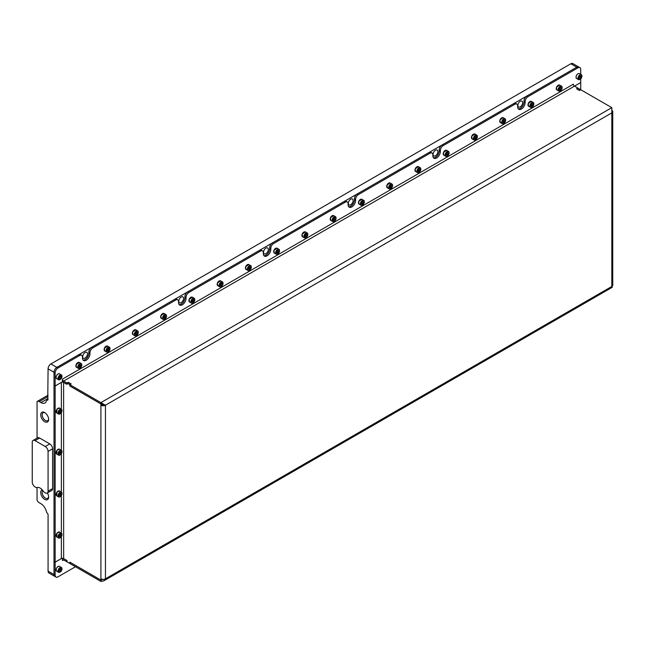 <?xml version="1.0" encoding="UTF-8"?>
<svg xmlns="http://www.w3.org/2000/svg" width="645" height="645" viewBox="0 0 645 645"><rect width="100%" height="100%" fill="white"/><g stroke="black" fill="none" stroke-linecap="round" stroke-linejoin="round"><path stroke-width="0.97" d="M45.061 412.808A4.571 2.644 -120 0 0 43.118 412.76A4.571 2.644 -120 0 0 42.175 414.856A4.571 2.644 -120 0 0 44.166 419.46A4.571 2.644 -120 0 0 47.69 420.685A4.571 2.644 -120 0 0 48.625 418.976M48.641 419.427A5.595 3.233 -120 0 0 44.682 412.574A5.595 3.233 -120 0 0 40.724 414.856A5.595 3.233 -120 0 0 44.682 421.709A5.595 3.233 -120 0 0 48.641 419.427M43.538 491.522A7.192 4.152 -120 0 0 40.159 488.088A7.192 4.152 -120 0 0 36.781 487.62A1.596 0.919 60 0 1 36.031 487.523L35.072 486.967A3.999 2.306 60 0 1 32.25 482.073L32.25 442.26A3.999 2.306 60 0 1 33.08 440.438A3.999 2.306 60 0 1 35.072 440.632L45.247 446.509A3.999 2.306 60 0 1 48.077 451.403L48.077 491.208A3.999 2.306 60 0 1 47.246 493.038A3.999 2.306 60 0 1 45.247 492.836L44.287 492.288A1.596 0.919 60 0 1 43.538 491.522M42.231 489.797A5.595 3.233 -120 0 0 40.724 492.514A5.595 3.233 -120 0 0 44.682 499.367A5.595 3.233 -120 0 0 48.641 497.077A5.595 3.233 -120 0 0 47.359 492.974M42.893 490.579A4.571 2.644 -120 0 0 42.175 492.514A4.571 2.644 -120 0 0 44.166 497.118A4.571 2.644 -120 0 0 47.69 498.343A4.571 2.644 -120 0 0 48.625 496.634M522.66 102.676A3.394 1.959 120 0 0 521.958 101.128A3.394 1.959 120 0 0 519.338 102.031A3.394 1.959 120 0 0 517.854 105.449A3.394 1.959 120 0 0 518.564 107.005A3.394 1.959 120 0 0 521.176 106.094A3.394 1.959 120 0 0 522.66 102.676M437.891 151.623A3.394 1.959 120 0 0 437.181 150.067A3.394 1.959 120 0 0 434.569 150.978A3.394 1.959 120 0 0 433.085 154.397A3.394 1.959 120 0 0 433.787 155.953A3.394 1.959 120 0 0 436.407 155.042A3.394 1.959 120 0 0 437.891 151.623M353.113 200.563A3.394 1.959 120 0 0 352.412 199.007A3.394 1.959 120 0 0 349.792 199.918A3.394 1.959 120 0 0 348.308 203.336A3.394 1.959 120 0 0 349.018 204.892A3.394 1.959 120 0 0 351.63 203.981A3.394 1.959 120 0 0 353.113 200.563M268.344 249.51A3.394 1.959 120 0 0 267.635 247.954A3.394 1.959 120 0 0 265.022 248.865A3.394 1.959 120 0 0 263.539 252.284A3.394 1.959 120 0 0 264.24 253.84A3.394 1.959 120 0 0 266.861 252.929A3.394 1.959 120 0 0 268.344 249.51M183.567 298.45A3.394 1.959 120 0 0 182.866 296.894A3.394 1.959 120 0 0 180.245 297.805A3.394 1.959 120 0 0 178.762 301.223A3.394 1.959 120 0 0 179.471 302.779A3.394 1.959 120 0 0 182.084 301.868A3.394 1.959 120 0 0 183.567 298.45M87.494 353.92A3.394 1.959 120 0 0 86.793 352.364A3.394 1.959 120 0 0 84.173 353.275A3.394 1.959 120 0 0 82.689 356.693A3.394 1.959 120 0 0 83.39 358.249A3.394 1.959 120 0 0 86.011 357.338A3.394 1.959 120 0 0 87.494 353.92M578.823 67.032A3.999 2.306 120 0 0 578.775 66.999A3.999 2.306 120 0 0 576.775 67.193L56.833 367.376A3.999 2.306 120 0 0 54.011 372.278L54.011 574.574A3.999 2.306 120 0 0 54.833 576.404L48.899 572.978A3.999 2.306 -60 0 1 48.077 571.148L48.077 514.371L46.456 511.969A7.99 4.612 60 0 0 40.949 503.737L39.256 502.761A3.999 2.306 -120 0 1 37.055 500.262L37.055 487.523M518.249 108.852A5.273 3.048 120 0 0 520.257 108.376A5.273 3.048 120 0 0 523.99 101.91L523.99 100.934A3.999 2.306 -60 0 1 526.812 96.041L576.775 67.193L570.841 63.766L50.899 363.957L56.833 367.376L78.537 354.847A3.999 2.306 -60 0 1 80.536 354.653L81.665 355.306A3.999 2.306 120 0 0 79.666 355.5L78.537 354.847M570.841 63.766A3.999 2.306 -60 0 1 572.841 63.573L579.903 67.652A3.999 2.306 -60 0 1 580.726 69.483L580.726 74.409M48.077 399.779L46.456 400.714A7.99 4.612 60 0 1 44.948 402.98A7.99 4.612 60 0 1 40.949 402.585L39.256 401.609A3.999 2.306 -120 0 0 37.257 401.408A3.999 2.306 -120 0 0 37.055 401.553L37.055 438.14M47.738 399.973L48.077 368.851A3.999 2.306 -60 0 1 50.899 363.957M48.077 491.208L52.592 488.596A3.999 2.306 60 0 1 51.769 490.426L47.246 493.038M52.592 488.596L52.592 448.791L48.077 451.403M45.247 446.509L49.77 443.897A3.999 2.306 60 0 1 52.592 448.791M49.77 443.897L39.595 438.019L35.072 440.632M33.08 440.438L37.595 437.826A3.999 2.306 60 0 1 39.595 438.019M81.665 355.306A3.999 2.306 120 0 1 82.495 357.137L82.495 358.112A5.273 3.048 120 0 0 83.584 360.531A5.273 3.048 120 0 0 86.22 360.265A5.273 3.048 120 0 0 89.953 353.807L89.953 352.831L88.825 352.178A3.999 2.306 -60 0 1 91.646 347.284L174.61 299.385A3.999 2.306 -60 0 1 176.609 299.183L177.738 299.836A3.999 2.306 120 0 0 175.738 300.038L174.61 299.385M83.084 360.095A5.273 3.048 120 0 0 85.092 359.612A5.273 3.048 120 0 0 88.825 353.154L88.825 352.178M348.703 206.739A5.273 3.048 120 0 0 350.711 206.263A5.273 3.048 120 0 0 354.444 199.797L354.444 198.821A3.999 2.306 -60 0 1 357.266 193.927L358.402 194.58L430.062 153.204A3.999 2.306 120 0 1 432.061 153.01A3.999 2.306 120 0 1 432.884 154.84L432.884 155.816A5.273 3.048 120 0 0 433.98 158.227A5.273 3.048 120 0 0 436.617 157.969A5.273 3.048 120 0 0 440.35 151.511L440.35 150.527L439.213 149.874A3.999 2.306 -60 0 1 442.043 144.98L513.702 103.611A3.999 2.306 -60 0 1 515.702 103.41L516.83 104.063A3.999 2.306 120 0 0 514.831 104.264L513.702 103.611M433.472 157.799A5.273 3.048 120 0 0 435.488 157.316A5.273 3.048 120 0 0 439.213 150.857L439.213 149.874M516.83 104.063A3.999 2.306 120 0 1 517.661 105.893L517.661 106.868A5.273 3.048 120 0 0 518.749 109.287A5.273 3.048 120 0 0 521.386 109.029A5.273 3.048 120 0 0 525.119 102.563L525.119 101.588L523.99 100.934M263.926 255.686A5.273 3.048 120 0 0 265.942 255.202A5.273 3.048 120 0 0 269.666 248.744L269.666 247.761A3.999 2.306 -60 0 1 272.496 242.867L273.625 243.52L345.285 202.151A3.999 2.306 120 0 1 347.284 201.95A3.999 2.306 120 0 1 348.115 203.78L348.115 204.755A5.273 3.048 120 0 0 349.203 207.174A5.273 3.048 120 0 0 351.839 206.908A5.273 3.048 120 0 0 355.572 200.45L355.572 199.474L354.444 198.821M179.157 304.625A5.273 3.048 120 0 0 181.164 304.142A5.273 3.048 120 0 0 184.897 297.684L184.897 296.708A3.999 2.306 -60 0 1 187.719 291.814L188.856 292.467L260.516 251.09A3.999 2.306 120 0 1 262.515 250.897A3.999 2.306 120 0 1 263.337 252.719L263.337 253.703A5.273 3.048 120 0 0 264.434 256.113A5.273 3.048 120 0 0 267.07 255.855A5.273 3.048 120 0 0 270.803 249.397L270.803 248.414L269.666 247.761M177.738 299.836A3.999 2.306 120 0 1 178.568 301.667L178.568 302.642A5.273 3.048 120 0 0 179.657 305.061A5.273 3.048 120 0 0 182.301 304.795A5.273 3.048 120 0 0 186.026 298.337L186.026 297.361L184.897 296.708M61.356 536.64L61.356 558.554L55.139 562.142L54.011 561.489L54.011 385.355L55.139 386.008L55.139 372.923A3.999 2.306 -60 0 1 57.961 368.029L79.666 355.5M357.266 193.927L428.933 152.551A3.999 2.306 -60 0 1 430.925 152.357L432.061 153.01M442.043 144.98L443.171 145.633L514.831 104.264M272.496 242.867L344.156 201.498A3.999 2.306 -60 0 1 346.155 201.296L347.284 201.95M187.719 291.814L259.387 250.437A3.999 2.306 -60 0 1 261.386 250.244L262.515 250.897M91.646 347.284L92.775 347.929L175.738 300.038M102.353 579.299L100.918 580.121L100.918 581.427L103.643 580.935L105.441 578.815A3.201 1.846 180 0 1 100.918 578.815L100.918 405.229A3.201 1.846 0 0 0 105.441 405.229L104.619 404.754M100.975 403.923L100.918 405.229L102.047 404.576A1.596 0.919 0 0 0 104.288 404.592M102.047 404.576L102.047 403.964M100.918 403.955L69.829 386.008L69.829 384.67L67.007 383.041L67.007 384.38L63.613 382.421L67.007 384.283M611.815 107.659L611.815 112.875L105.441 405.229L100.918 402.617L611.815 107.659L580.782 89.744L579.484 90.493L576.549 88.8L577.847 88.043L574.51 86.124A1.596 0.919 60 0 1 573.381 84.164L62.484 379.123A1.596 0.919 -120 0 0 63.613 381.082L66.951 383.009L68.249 382.259L71.192 383.952L69.886 384.702L69.829 386.008M70.966 384.089L69.829 384.67M70.966 384.017L68.136 382.388L67.007 383.041M67.007 561.787L66.951 560.513L63.613 558.586L67.007 560.513L67.007 561.851L69.829 563.48L69.829 562.142L100.918 580.089L100.918 578.815M102.047 579.242L100.918 580.089M105.441 405.229L105.441 578.815L611.815 286.469L611.815 112.875A3.201 1.846 0 0 0 612.75 111.577L612.75 285.163A3.201 1.846 180 0 1 611.815 286.469L612.282 287.275L103.643 580.935M612.75 111.577A3.201 1.846 0 0 0 612.282 110.617M576.775 88.929L577.904 88.083L580.726 89.776M576.775 88.728L579.597 90.365L580.726 89.711L580.726 82.568L574.542 86.14M100.918 581.427L69.886 563.512L69.886 562.206L100.918 580.121L103.152 579.355M66.951 561.819L63.613 559.892A1.596 0.919 -120 0 0 62.815 559.812A1.596 0.919 -120 0 0 62.484 560.545L63.613 559.892M104.313 404.576L100.918 403.923L100.918 402.617L69.886 384.702M69.886 386.008L100.918 403.923M66.951 383.009L66.951 384.315M62.347 381.203A3.201 1.846 -120 0 0 63.613 382.388A1.596 0.919 -0 0 0 61.356 382.421L61.356 409.18M61.356 558.554A1.596 0.919 180 0 1 63.613 558.554A3.201 1.846 -120 0 0 63.049 558.344M75.481 566.745L57.961 576.856A3.999 2.306 -60 0 1 55.97 577.057A3.999 2.306 -60 0 1 55.139 575.227L55.139 386.008L61.356 382.421M62.484 379.123L62.347 381.816L55.139 385.976L54.011 385.323L54.011 372.278A3.999 2.306 -60 0 1 56.833 367.376L57.961 368.029M526.812 96.041L527.941 96.694L577.904 67.846L576.775 67.193A3.999 2.306 -60 0 1 578.767 66.999M527.941 96.694A3.999 2.306 120 0 0 525.119 101.588M443.171 145.633A3.999 2.306 120 0 0 440.35 150.527M358.402 194.58A3.999 2.306 120 0 0 355.572 199.474M273.625 243.52A3.999 2.306 120 0 0 270.803 248.414M188.856 292.467A3.999 2.306 120 0 0 186.026 297.361M92.775 347.929A3.999 2.306 120 0 0 89.953 352.831M573.526 84.874L573.381 84.164M580.726 78.9L580.726 82.536L63.613 381.082M577.904 67.846A3.999 2.306 -60 0 1 579.903 67.652M62.484 558.288A3.201 1.846 -120 0 0 62.347 558.304L62.484 560.545M55.97 577.057L54.833 576.404A3.999 2.306 -60 0 1 54.011 574.574L54.011 561.521L55.139 562.174L61.638 558.425M61.976 376.486A2.475 1.427 120 0 0 60.227 375.471A2.475 1.427 120 0 0 58.469 378.51A2.475 1.427 120 0 0 60.227 379.518A2.475 1.427 120 0 0 61.976 376.486L61.976 376.22A2.798 1.613 -60 0 0 61.396 374.939L59.477 373.834A2.798 1.613 120 0 0 57.324 374.584A2.798 1.613 120 0 0 56.099 377.398A2.798 1.613 120 0 0 56.679 378.68L58.598 379.784A2.798 1.613 -60 0 1 58.018 378.51A2.798 1.613 -60 0 1 59.243 375.688A2.798 1.613 -60 0 1 61.396 374.939M59.38 377.422L59.38 378.55L60.227 378.623L61.073 377.567L61.073 376.438L60.227 376.366L59.38 377.422M60.114 379.574A2.798 1.613 -60 0 1 60.001 379.647A2.798 1.613 -60 0 1 58.598 379.784M59.945 376.712L61.073 377.567M59.808 376.882L59.38 377.623M59.38 378.139L60.227 378.623M59.348 493.385A2.475 1.427 120 0 0 58.534 496.134A2.475 1.427 120 0 0 60.227 496.658A2.475 1.427 120 0 0 61.098 495.876A2.475 1.427 120 0 0 61.976 493.619A2.475 1.427 120 0 0 59.348 493.385M60.114 496.715A2.798 1.613 -60 0 1 60.001 496.787A2.798 1.613 -60 0 1 58.598 496.924A2.798 1.613 -60 0 1 59.009 493.094A2.798 1.613 -60 0 1 61.396 492.079A2.798 1.613 -60 0 1 61.976 493.361A2.798 1.613 -60 0 1 61.976 493.498M60.227 495.763L61.073 494.707L61.073 493.578L60.227 493.506L59.38 494.562L59.38 495.691L60.227 495.763L59.38 495.271M59.945 493.852L61.073 494.707M59.808 494.022L59.38 494.763M59.348 534.503A2.475 1.427 120 0 0 58.534 537.245A2.475 1.427 120 0 0 60.227 537.769A2.475 1.427 120 0 0 61.098 536.995A2.475 1.427 120 0 0 61.976 534.737A2.475 1.427 120 0 0 59.348 534.503M60.114 537.825A2.798 1.613 -60 0 1 60.001 537.898A2.798 1.613 -60 0 1 58.598 538.035A2.798 1.613 -60 0 1 59.009 534.205A2.798 1.613 -60 0 1 61.396 533.197A2.798 1.613 -60 0 1 61.976 534.471A2.798 1.613 -60 0 1 61.976 534.608M60.227 536.874L61.073 535.826L61.073 534.689L60.227 534.616L59.38 535.673L59.38 536.801L60.227 536.874L59.38 536.39M59.945 534.971L61.073 535.826M59.808 535.132L59.38 535.874M59.348 451.621A2.475 1.427 120 0 0 58.534 454.37A2.475 1.427 120 0 0 60.227 454.894A2.475 1.427 120 0 0 61.098 454.112A2.475 1.427 120 0 0 61.976 451.855A2.475 1.427 120 0 0 59.348 451.621M60.114 454.951A2.798 1.613 -60 0 1 60.001 455.023A2.798 1.613 -60 0 1 58.598 455.16A2.798 1.613 -60 0 1 59.009 451.331A2.798 1.613 -60 0 1 61.396 450.315A2.798 1.613 -60 0 1 61.976 451.597A2.798 1.613 -60 0 1 61.976 451.734M60.227 453.999L61.073 452.943L61.073 451.814L60.227 451.742L59.38 452.79L59.38 453.927L60.227 453.999L59.38 453.508M59.945 452.089L61.073 452.943M59.808 452.258L59.38 452.992M61.098 413.002A2.475 1.427 120 0 0 61.976 410.744A2.475 1.427 120 0 0 59.348 410.51A2.475 1.427 120 0 0 58.534 413.26A2.475 1.427 120 0 0 60.227 413.776A2.475 1.427 120 0 0 61.098 413.002M60.114 413.84A2.798 1.613 -60 0 1 60.001 413.913A2.798 1.613 -60 0 1 58.598 414.05A2.798 1.613 -60 0 1 59.009 410.22A2.798 1.613 -60 0 1 61.396 409.204A2.798 1.613 -60 0 1 61.976 410.486A2.798 1.613 -60 0 1 61.976 410.623M60.227 410.623L59.38 411.679L59.38 412.808L60.227 412.889L61.073 411.833L61.073 410.704L60.227 410.623M59.945 410.978L61.073 411.833M59.808 411.139L59.38 411.881M59.38 412.397L60.227 412.889M61.098 567.753A2.475 1.427 120 0 0 58.711 569.874A2.475 1.427 120 0 0 59.348 572.268A2.475 1.427 120 0 0 60.227 572.026A2.475 1.427 120 0 0 61.976 568.995A2.475 1.427 120 0 0 61.098 567.753M60.114 572.091A2.798 1.613 -60 0 1 60.001 572.163A2.798 1.613 -60 0 1 59.009 572.429A2.798 1.613 -60 0 1 58.598 572.3A2.798 1.613 -60 0 1 58.429 569.39A2.798 1.613 -60 0 1 60.985 567.326A2.798 1.613 -60 0 1 61.396 567.455A2.798 1.613 -60 0 1 61.976 568.737A2.798 1.613 -60 0 1 61.976 568.874M59.38 571.059L60.227 571.139L61.073 570.083L61.073 568.954L60.227 568.874L59.38 569.93L59.38 571.059M59.945 569.229L61.073 570.083M59.808 569.398L59.38 570.132M59.38 570.648L60.227 571.139M81.52 366.207A2.475 1.427 120 0 0 81.754 365.062A2.475 1.427 120 0 0 80.456 363.861A2.475 1.427 120 0 0 78.488 365.941A2.475 1.427 120 0 0 78.488 367.964A2.475 1.427 120 0 0 80.004 368.101A2.475 1.427 120 0 0 81.52 366.207M79.899 368.158A2.798 1.613 -60 0 1 79.778 368.231A2.798 1.613 -60 0 1 78.384 368.368A2.798 1.613 -60 0 1 78.069 365.788A2.798 1.613 -60 0 1 81.181 363.522A2.798 1.613 -60 0 1 81.754 364.804A2.798 1.613 -60 0 1 81.754 364.941M79.512 365.376L79.029 366.642L79.512 367.336L80.496 366.771L80.988 365.513L80.496 364.812L79.512 365.376M80.133 365.022L80.988 365.513M79.69 365.28L79.367 366.118L80.496 366.771M581.911 76.303A2.475 1.427 120 0 0 580.161 75.288A2.475 1.427 120 0 0 578.412 78.319A2.475 1.427 120 0 0 580.161 79.335A2.475 1.427 120 0 0 581.911 76.303L581.911 76.037A2.798 1.613 -60 0 0 581.338 74.755L579.412 73.651A2.798 1.613 120 0 0 577.259 74.401A2.798 1.613 120 0 0 576.033 77.215A2.798 1.613 120 0 0 576.614 78.496L578.541 79.601A2.798 1.613 -60 0 1 577.96 78.319A2.798 1.613 -60 0 1 579.178 75.505A2.798 1.613 -60 0 1 581.338 74.755M579.315 77.239L579.315 78.368L580.161 78.44L581.008 77.384L581.008 76.255L580.161 76.183L579.315 77.239M580.057 79.391A2.798 1.613 -60 0 1 579.936 79.464A2.798 1.613 -60 0 1 578.541 79.601M579.879 76.529L581.008 77.384M579.75 76.699L579.315 77.44M579.315 77.956L580.161 78.44M109.779 349.896A2.475 1.427 120 0 0 110.013 348.752A2.475 1.427 120 0 0 108.715 347.542A2.475 1.427 120 0 0 106.748 349.622A2.475 1.427 120 0 0 106.748 351.646A2.475 1.427 120 0 0 108.263 351.783A2.475 1.427 120 0 0 109.779 349.896M108.15 351.839A2.798 1.613 -60 0 1 108.038 351.912A2.798 1.613 -60 0 1 106.635 352.049A2.798 1.613 -60 0 1 106.32 349.477A2.798 1.613 -60 0 1 109.432 347.204A2.798 1.613 -60 0 1 110.013 348.485A2.798 1.613 -60 0 1 110.013 348.623M107.771 349.066L107.288 350.324L107.771 351.025L108.755 350.461L109.239 349.195L108.755 348.502L107.771 349.066M108.392 348.703L109.239 349.195M107.949 348.961L107.618 349.808L108.755 350.461M138.038 333.578A2.475 1.427 120 0 0 138.272 332.433A2.475 1.427 120 0 0 136.974 331.232A2.475 1.427 120 0 0 135.007 333.312A2.475 1.427 120 0 0 135.007 335.336A2.475 1.427 120 0 0 136.522 335.473A2.475 1.427 120 0 0 138.038 333.578M136.409 335.529A2.798 1.613 -60 0 1 136.297 335.602A2.798 1.613 -60 0 1 134.894 335.739A2.798 1.613 -60 0 1 134.579 333.159A2.798 1.613 -60 0 1 137.691 330.893A2.798 1.613 -60 0 1 138.272 332.175A2.798 1.613 -60 0 1 138.272 332.312M136.03 332.747L135.539 334.013L136.03 334.707L137.006 334.142L137.498 332.885L137.006 332.183L136.03 332.747M136.651 332.393L137.498 332.885M136.208 332.651L135.877 333.489L137.006 334.142M166.297 317.267A2.475 1.427 120 0 0 166.531 316.123A2.475 1.427 120 0 0 165.233 314.913A2.475 1.427 120 0 0 163.258 316.993A2.475 1.427 120 0 0 163.258 319.017A2.475 1.427 120 0 0 164.781 319.154A2.475 1.427 120 0 0 166.297 317.267M164.669 319.211A2.798 1.613 -60 0 1 164.556 319.283A2.798 1.613 -60 0 1 163.153 319.42A2.798 1.613 -60 0 1 162.838 316.848A2.798 1.613 -60 0 1 165.95 314.583A2.798 1.613 -60 0 1 166.531 315.856A2.798 1.613 -60 0 1 166.523 315.994M164.29 316.437L163.798 317.695L164.29 318.396L165.265 317.832L165.757 316.566L165.265 315.873L164.29 316.437M164.91 316.074L165.757 316.566M164.467 316.332L164.136 317.179L165.265 317.832M194.556 300.949A2.475 1.427 120 0 0 194.79 299.804A2.475 1.427 120 0 0 193.492 298.603A2.475 1.427 120 0 0 191.517 300.683A2.475 1.427 120 0 0 191.517 302.707A2.475 1.427 120 0 0 193.032 302.844A2.475 1.427 120 0 0 194.556 300.949M192.928 302.9A2.798 1.613 -60 0 1 192.807 302.973A2.798 1.613 -60 0 1 191.412 303.11A2.798 1.613 -60 0 1 191.097 300.538A2.798 1.613 -60 0 1 194.209 298.264A2.798 1.613 -60 0 1 194.79 299.546A2.798 1.613 -60 0 1 194.782 299.683M192.549 300.119L192.057 301.384L192.549 302.078L193.524 301.513L194.016 300.256L193.524 299.554L192.549 300.119M193.169 299.764L194.016 300.256M192.718 300.022L192.395 300.86L193.524 301.513M222.807 284.639A2.475 1.427 120 0 0 223.049 283.494A2.475 1.427 120 0 0 221.743 282.284A2.475 1.427 120 0 0 219.776 284.364A2.475 1.427 120 0 0 219.776 286.388A2.475 1.427 120 0 0 221.291 286.525A2.475 1.427 120 0 0 222.807 284.639M221.187 286.582A2.798 1.613 -60 0 1 221.066 286.654A2.798 1.613 -60 0 1 219.671 286.791A2.798 1.613 -60 0 1 219.356 284.219A2.798 1.613 -60 0 1 222.469 281.954A2.798 1.613 -60 0 1 223.049 283.228A2.798 1.613 -60 0 1 223.041 283.365M220.808 283.808L220.316 285.066L220.808 285.767L221.783 285.203L222.275 283.937L221.783 283.244L220.808 283.808M221.42 283.445L222.275 283.937M220.977 283.703L220.655 284.55L221.783 285.203M251.066 268.328A2.475 1.427 120 0 0 251.3 267.175A2.475 1.427 120 0 0 250.002 265.974A2.475 1.427 120 0 0 248.035 268.054A2.475 1.427 120 0 0 248.035 270.078A2.475 1.427 120 0 0 249.55 270.215A2.475 1.427 120 0 0 251.066 268.328M249.438 270.271A2.798 1.613 -60 0 1 249.325 270.344A2.798 1.613 -60 0 1 247.93 270.481A2.798 1.613 -60 0 1 247.615 267.909A2.798 1.613 -60 0 1 250.72 265.635A2.798 1.613 -60 0 1 251.3 266.917A2.798 1.613 -60 0 1 251.3 267.054M249.059 267.49L248.575 268.755L249.059 269.449L250.042 268.884L250.526 267.627L250.042 266.925L249.059 267.49M249.68 267.135L250.526 267.627M249.236 267.393L248.914 268.231L250.042 268.884M279.325 252.01A2.475 1.427 120 0 0 279.559 250.865A2.475 1.427 120 0 0 278.261 249.655A2.475 1.427 120 0 0 276.294 251.735A2.475 1.427 120 0 0 276.294 253.759A2.475 1.427 120 0 0 277.81 253.896A2.475 1.427 120 0 0 279.325 252.01M277.697 253.953A2.798 1.613 -60 0 1 277.584 254.025A2.798 1.613 -60 0 1 276.181 254.17A2.798 1.613 -60 0 1 275.867 251.59A2.798 1.613 -60 0 1 278.979 249.325A2.798 1.613 -60 0 1 279.559 250.599A2.798 1.613 -60 0 1 279.559 250.736M277.318 251.179L276.826 252.437L277.318 253.138L278.301 252.574L278.785 251.308L278.301 250.615L277.318 251.179M277.939 250.816L278.785 251.308M277.495 251.074L277.165 251.921L278.301 252.574M307.584 235.699A2.475 1.427 120 0 0 307.818 234.546A2.475 1.427 120 0 0 306.52 233.345A2.475 1.427 120 0 0 304.545 235.425A2.475 1.427 120 0 0 304.545 237.449A2.475 1.427 120 0 0 306.069 237.586A2.475 1.427 120 0 0 307.584 235.699M305.956 237.642A2.798 1.613 -60 0 1 305.843 237.715A2.798 1.613 -60 0 1 304.44 237.852A2.798 1.613 -60 0 1 304.126 235.28A2.798 1.613 -60 0 1 307.238 233.006A2.798 1.613 -60 0 1 307.818 234.288A2.798 1.613 -60 0 1 307.818 234.425M305.577 234.861L305.085 236.126L305.577 236.82L306.552 236.255L307.044 234.998L306.552 234.296L305.577 234.861M306.198 234.506L307.044 234.998M305.754 234.764L305.424 235.602L306.552 236.255M335.843 219.381A2.475 1.427 120 0 0 336.077 218.236A2.475 1.427 120 0 0 334.779 217.026A2.475 1.427 120 0 0 332.804 219.107A2.475 1.427 120 0 0 332.804 221.13A2.475 1.427 120 0 0 334.32 221.267A2.475 1.427 120 0 0 335.843 219.381M334.215 221.332A2.798 1.613 -60 0 1 334.094 221.396A2.798 1.613 -60 0 1 332.699 221.541A2.798 1.613 -60 0 1 332.385 218.961A2.798 1.613 -60 0 1 335.497 216.696A2.798 1.613 -60 0 1 336.077 217.97A2.798 1.613 -60 0 1 336.069 218.107M333.836 218.55L333.344 219.808L333.836 220.509L334.811 219.945L335.303 218.679L334.811 217.986L333.836 218.55M334.457 218.187L335.303 218.679M334.005 218.445L333.683 219.292L334.811 219.945M364.094 203.07A2.475 1.427 120 0 0 364.336 201.917A2.475 1.427 120 0 0 363.038 200.716A2.475 1.427 120 0 0 361.063 202.796A2.475 1.427 120 0 0 361.063 204.82A2.475 1.427 120 0 0 362.579 204.957A2.475 1.427 120 0 0 364.094 203.07M362.474 205.013A2.798 1.613 -60 0 1 362.353 205.086A2.798 1.613 -60 0 1 360.958 205.223A2.798 1.613 -60 0 1 360.644 202.651A2.798 1.613 -60 0 1 363.756 200.377A2.798 1.613 -60 0 1 364.336 201.659A2.798 1.613 -60 0 1 364.328 201.796M362.095 202.232L361.603 203.498L362.095 204.191L363.07 203.627L363.562 202.369L363.07 201.667L362.095 202.232M362.716 201.877L363.562 202.369M362.264 202.135L361.942 202.973L363.07 203.627M392.353 186.752A2.475 1.427 120 0 0 392.587 185.607A2.475 1.427 120 0 0 391.289 184.397A2.475 1.427 120 0 0 389.322 186.478A2.475 1.427 120 0 0 389.322 188.501A2.475 1.427 120 0 0 390.838 188.638A2.475 1.427 120 0 0 392.353 186.752M390.733 188.703A2.798 1.613 -60 0 1 390.612 188.767A2.798 1.613 -60 0 1 389.217 188.912A2.798 1.613 -60 0 1 388.903 186.332A2.798 1.613 -60 0 1 392.015 184.067A2.798 1.613 -60 0 1 392.587 185.341A2.798 1.613 -60 0 1 392.587 185.478M390.346 185.921L389.862 187.179L390.346 187.88L391.33 187.316L391.821 186.05L391.33 185.357L390.346 185.921M390.967 185.558L391.821 186.05M390.523 185.816L390.201 186.663L391.33 187.316M420.613 170.441A2.475 1.427 120 0 0 420.846 169.288A2.475 1.427 120 0 0 419.548 168.087A2.475 1.427 120 0 0 417.581 170.167A2.475 1.427 120 0 0 417.581 172.191A2.475 1.427 120 0 0 419.097 172.328A2.475 1.427 120 0 0 420.613 170.441M418.984 172.384A2.798 1.613 -60 0 1 418.871 172.457A2.798 1.613 -60 0 1 417.468 172.594A2.798 1.613 -60 0 1 417.154 170.022A2.798 1.613 -60 0 1 420.266 167.748A2.798 1.613 -60 0 1 420.846 169.03A2.798 1.613 -60 0 1 420.846 169.167M418.605 169.603L418.121 170.869L418.605 171.562L419.589 170.998L420.072 169.74L419.589 169.038L418.605 169.603M419.226 169.248L420.072 169.74M418.782 169.506L418.452 170.345L419.589 170.998M448.872 154.123A2.475 1.427 120 0 0 449.105 152.978A2.475 1.427 120 0 0 447.807 151.769A2.475 1.427 120 0 0 445.84 153.849A2.475 1.427 120 0 0 445.84 155.872A2.475 1.427 120 0 0 447.356 156.009A2.475 1.427 120 0 0 448.872 154.123M447.243 156.074A2.798 1.613 -60 0 1 447.13 156.138A2.798 1.613 -60 0 1 445.727 156.284A2.798 1.613 -60 0 1 445.413 153.703A2.798 1.613 -60 0 1 448.525 151.438A2.798 1.613 -60 0 1 449.105 152.712A2.798 1.613 -60 0 1 449.105 152.849M446.864 153.292L446.372 154.55L446.864 155.251L447.84 154.687L448.331 153.421L447.84 152.728L446.864 153.292M447.485 152.938L448.331 153.421M447.041 153.188L446.711 154.034L447.84 154.687M477.131 137.812A2.475 1.427 120 0 0 477.365 136.659A2.475 1.427 120 0 0 476.066 135.458A2.475 1.427 120 0 0 474.091 137.538A2.475 1.427 120 0 0 474.091 139.562A2.475 1.427 120 0 0 475.615 139.699A2.475 1.427 120 0 0 477.131 137.812M475.502 139.755A2.798 1.613 -60 0 1 475.389 139.828A2.798 1.613 -60 0 1 473.986 139.965A2.798 1.613 -60 0 1 473.672 137.393A2.798 1.613 -60 0 1 476.784 135.119A2.798 1.613 -60 0 1 477.365 136.401A2.798 1.613 -60 0 1 477.356 136.538M475.123 136.974L474.631 138.24L475.123 138.933L476.099 138.369L476.591 137.111L476.099 136.409L475.123 136.974M475.744 136.619L476.591 137.111M475.3 136.877L474.97 137.716L476.099 138.369M505.39 121.494A2.475 1.427 120 0 0 505.624 120.349A2.475 1.427 120 0 0 504.325 119.14A2.475 1.427 120 0 0 502.35 121.228A2.475 1.427 120 0 0 502.35 123.243A2.475 1.427 120 0 0 503.866 123.38A2.475 1.427 120 0 0 505.39 121.494M503.761 123.445A2.798 1.613 -60 0 1 503.64 123.509A2.798 1.613 -60 0 1 502.245 123.655A2.798 1.613 -60 0 1 501.931 121.075A2.798 1.613 -60 0 1 505.043 118.809A2.798 1.613 -60 0 1 505.624 120.083A2.798 1.613 -60 0 1 505.615 120.22M503.382 120.663L502.89 121.921L503.382 122.623L504.358 122.058L504.85 120.792L504.358 120.099L503.382 120.663M504.003 120.309L504.85 120.792M503.551 120.559L503.229 121.405L504.358 122.058M533.641 105.183A2.475 1.427 120 0 0 533.875 104.03A2.475 1.427 120 0 0 532.577 102.829A2.475 1.427 120 0 0 530.609 104.909A2.475 1.427 120 0 0 530.609 106.933A2.475 1.427 120 0 0 532.125 107.07A2.475 1.427 120 0 0 533.641 105.183M532.02 107.126A2.798 1.613 -60 0 1 531.899 107.199A2.798 1.613 -60 0 1 530.504 107.336A2.798 1.613 -60 0 1 530.19 104.764A2.798 1.613 -60 0 1 533.302 102.491A2.798 1.613 -60 0 1 533.875 103.772A2.798 1.613 -60 0 1 533.875 103.909M531.633 104.345L531.149 105.611L531.633 106.304L532.617 105.74L533.109 104.482L532.617 103.781L531.633 104.345M532.254 103.99L533.109 104.482M531.811 104.248L531.488 105.087L532.617 105.74M561.9 88.865A2.475 1.427 120 0 0 562.134 87.72A2.475 1.427 120 0 0 560.836 86.519A2.475 1.427 120 0 0 558.868 88.599A2.475 1.427 120 0 0 558.868 90.614A2.475 1.427 120 0 0 560.384 90.752A2.475 1.427 120 0 0 561.9 88.865M560.271 90.816A2.798 1.613 -60 0 1 560.158 90.88A2.798 1.613 -60 0 1 558.755 91.026A2.798 1.613 -60 0 1 558.441 88.446A2.798 1.613 -60 0 1 561.553 86.18A2.798 1.613 -60 0 1 562.134 87.462A2.798 1.613 -60 0 1 562.134 87.591M559.892 88.034L559.409 89.292L559.892 89.994L560.876 89.429L561.36 88.163L560.876 87.47L559.892 88.034M560.513 87.68L561.36 88.163M560.07 87.93L559.747 88.776L560.876 89.429M48.077 396.522L39.256 401.609M48.077 398.473L40.949 402.585M55.139 372.923L48.077 368.851M48.077 571.148L55.139 575.227M88.825 353.154L89.953 353.807M439.213 150.857L440.35 151.511M523.99 101.91L525.119 102.563M354.444 199.797L355.572 200.45M269.666 248.744L270.803 249.397M184.897 297.684L186.026 298.337M430.062 153.204L428.933 152.551M345.285 202.151L344.156 201.498M260.516 251.09L259.387 250.437M63.613 382.421L63.645 558.57M61.356 412.647L61.356 450.291M61.356 453.757L61.356 492.054M61.356 495.529L61.356 533.165M56.099 377.269A2.636 1.524 -60 0 1 58.018 374.003M56.099 494.473A2.636 1.524 -60 0 1 57.034 491.998M57.091 491.99A2.798 1.613 120 0 0 56.679 495.82L57.018 491.966L59.477 490.974A2.798 1.613 120 0 0 57.091 491.99M57.058 491.974A2.636 1.524 -60 0 1 58.018 491.143M56.099 535.584A2.636 1.524 -60 0 1 57.034 533.117M57.091 533.101A2.798 1.613 120 0 0 56.679 536.93L57.018 533.076L59.477 532.085A2.798 1.613 120 0 0 57.091 533.101M57.058 533.084A2.636 1.524 -60 0 1 58.018 532.254M56.099 452.701A2.636 1.524 -60 0 1 57.034 450.234M57.091 450.218A2.798 1.613 120 0 0 56.679 454.048L57.018 450.202L59.477 449.202A2.798 1.613 120 0 0 57.091 450.218M57.058 450.202A2.636 1.524 -60 0 1 58.018 449.38M57.058 409.091A2.636 1.524 -60 0 1 58.018 408.269M56.679 412.937L57.018 409.091L59.477 408.092A2.798 1.613 120 0 0 57.091 409.107A2.798 1.613 120 0 0 56.679 412.937L58.598 414.05M56.099 411.591A2.636 1.524 -60 0 1 57.034 409.124M56.099 569.841A2.636 1.524 -60 0 1 58.018 566.52M59.066 566.221A2.798 1.613 120 0 0 56.51 568.285A2.798 1.613 120 0 0 56.679 571.188C55.631 568.971 56.413 567.31 59.026 566.205L59.477 566.342A2.798 1.613 120 0 0 59.066 566.221M81.181 363.522L79.254 362.409L76.094 364.635A2.636 1.524 -60 0 1 77.803 362.587M79.254 362.409A2.798 1.613 120 0 0 76.142 364.683A2.798 1.613 120 0 0 76.457 367.255L78.384 368.368M75.884 365.909A2.636 1.524 -60 0 1 76.118 364.659M576.033 77.086A2.636 1.524 -60 0 1 577.96 73.82M109.432 347.204L107.513 346.099L104.353 348.316A2.636 1.524 -60 0 1 106.054 346.268M107.513 346.099A2.798 1.613 120 0 0 104.401 348.365A2.798 1.613 120 0 0 104.716 350.945L106.635 352.049M104.135 349.598A2.636 1.524 -60 0 1 104.369 348.348M132.394 333.28A2.636 1.524 -60 0 1 132.644 331.998A2.636 1.524 -60 0 1 134.313 329.958M132.975 334.626L132.612 332.006L135.773 329.78A2.798 1.613 120 0 0 132.66 332.054A2.798 1.613 120 0 0 132.975 334.626L134.894 335.739M160.653 316.969A2.636 1.524 -60 0 1 160.903 315.679A2.636 1.524 -60 0 1 162.572 313.639M161.234 318.316L160.863 315.687L164.032 313.47A2.798 1.613 120 0 0 160.919 315.736A2.798 1.613 120 0 0 161.234 318.316L163.153 319.42M188.912 300.651A2.636 1.524 -60 0 1 189.162 299.369A2.636 1.524 -60 0 1 190.831 297.329M189.493 301.997L189.122 299.377L192.291 297.151A2.798 1.613 120 0 0 189.178 299.425A2.798 1.613 120 0 0 189.493 301.997L191.412 303.11M217.421 283.05A2.636 1.524 -60 0 1 219.09 281.01M217.744 285.687L217.381 283.058L220.542 280.841A2.798 1.613 120 0 0 217.43 283.107A2.798 1.613 120 0 0 217.744 285.687L219.671 286.791M217.172 284.34A2.636 1.524 -60 0 1 217.405 283.091M245.672 266.74A2.636 1.524 -60 0 1 247.349 264.7M246.003 269.368L245.64 266.748L248.801 264.523A2.798 1.613 120 0 0 245.689 266.796A2.798 1.613 120 0 0 246.003 269.368L247.93 270.481M245.422 268.022A2.636 1.524 -60 0 1 245.664 266.78M273.932 250.421A2.636 1.524 -60 0 1 275.6 248.381M274.262 253.058L273.899 250.429L277.06 248.212A2.798 1.613 120 0 0 273.948 250.478A2.798 1.613 120 0 0 274.262 253.058L276.181 254.17M273.682 251.711A2.636 1.524 -60 0 1 273.915 250.462M301.941 235.393A2.636 1.524 -60 0 1 302.191 234.111A2.636 1.524 -60 0 1 303.86 232.071M302.521 236.739L302.15 234.119L305.319 231.894A2.798 1.613 120 0 0 302.207 234.167A2.798 1.613 120 0 0 302.521 236.739L304.44 237.852M330.2 219.082A2.636 1.524 -60 0 1 330.45 217.792A2.636 1.524 -60 0 1 332.119 215.753M330.78 220.429L330.409 217.8L333.578 215.583A2.798 1.613 120 0 0 330.466 217.849A2.798 1.613 120 0 0 330.78 220.429L332.699 221.541M358.709 201.482A2.636 1.524 -60 0 1 360.378 199.442M359.031 204.11L358.668 201.49L361.829 199.273A2.798 1.613 120 0 0 358.717 201.538A2.798 1.613 120 0 0 359.031 204.11L360.958 205.223M358.459 202.764A2.636 1.524 -60 0 1 358.693 201.522M386.96 185.171A2.636 1.524 -60 0 1 388.637 183.124M387.29 187.8L386.927 185.171L390.088 182.954A2.798 1.613 120 0 0 386.976 185.228A2.798 1.613 120 0 0 387.29 187.8L389.217 188.912M386.718 186.453A2.636 1.524 -60 0 1 386.952 185.204M415.219 168.853A2.636 1.524 -60 0 1 416.888 166.813M415.549 171.481L415.187 168.861L418.347 166.644A2.798 1.613 120 0 0 415.235 168.909A2.798 1.613 120 0 0 415.549 171.481L417.468 172.594M414.969 170.135A2.636 1.524 -60 0 1 415.203 168.893M443.478 152.542A2.636 1.524 -60 0 1 445.147 150.495M443.808 155.171L443.446 152.542L446.606 150.325A2.798 1.613 120 0 0 443.494 152.599A2.798 1.613 120 0 0 443.808 155.171L445.727 156.284M443.228 153.824A2.636 1.524 -60 0 1 443.462 152.575M471.737 136.224A2.636 1.524 -60 0 1 473.406 134.184M472.067 138.86L471.697 136.232L474.865 134.015A2.798 1.613 120 0 0 471.753 136.28A2.798 1.613 120 0 0 472.067 138.86L473.986 139.965M471.487 137.506A2.636 1.524 -60 0 1 471.721 136.264M499.746 121.195A2.636 1.524 -60 0 1 499.996 119.914A2.636 1.524 -60 0 1 501.665 117.866M500.326 122.542L499.956 119.914L503.116 117.696A2.798 1.613 120 0 0 500.012 119.97A2.798 1.613 120 0 0 500.326 122.542L502.245 123.655M528.005 104.877A2.636 1.524 -60 0 1 528.247 103.595A2.636 1.524 -60 0 1 529.924 101.555M528.577 106.231L528.215 103.603L531.375 101.386A2.798 1.613 120 0 0 528.263 103.651A2.798 1.613 120 0 0 528.577 106.231L530.504 107.336M556.256 88.567A2.636 1.524 -60 0 1 556.506 87.285A2.636 1.524 -60 0 1 558.183 85.245M556.837 89.913L556.474 87.293L559.634 85.067A2.798 1.613 120 0 0 556.522 87.341A2.798 1.613 120 0 0 556.837 89.913L558.755 91.026M48.077 395.167L37.257 401.408M56.679 378.68L56.05 377.333C56.566 374.785 57.711 373.616 59.477 373.834M58.598 496.924L56.679 495.82M61.396 492.079L59.477 490.974M58.598 538.035L56.679 536.93M61.396 533.197L59.477 532.085M58.598 455.16L56.679 454.048M61.396 450.315L59.477 449.202M61.396 409.204L59.477 408.092M58.598 572.3L56.679 571.188M61.396 567.455L59.477 566.342M76.094 364.635L76.457 367.255M576.614 78.496L575.993 77.15C576.509 74.602 577.646 73.433 579.412 73.651M104.353 348.316L104.716 350.945M137.691 330.893L135.773 329.78M165.95 314.583L164.032 313.47M194.209 298.264L192.291 297.151M222.469 281.954L220.542 280.841M250.72 265.635L248.801 264.523M278.979 249.325L277.06 248.212M307.238 233.006L305.319 231.894M335.497 216.696L333.578 215.583M363.756 200.377L361.829 199.273M392.015 184.067L390.088 182.954M420.266 167.748L418.347 166.644M448.525 151.438L446.606 150.325M476.784 135.119L474.865 134.015M505.043 118.809L503.116 117.696M533.302 102.491L531.375 101.386M561.553 86.18L559.634 85.067"/></g></svg>

